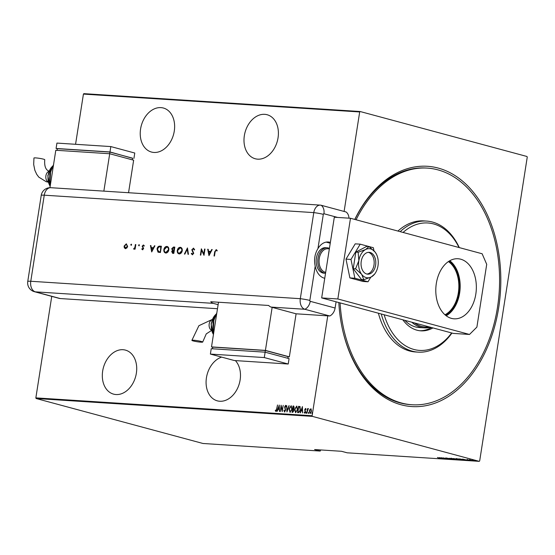 <?xml version="1.0" encoding="UTF-8"?>
<svg xmlns="http://www.w3.org/2000/svg" width="555" height="555" viewBox="0 0 555 555"><rect width="100%" height="100%" fill="white"/><g stroke="black" fill="none" stroke-linecap="round" stroke-linejoin="round"><path stroke-width="0.83" d="M354.77 219.426A120.393 80.933 -86.3 0 1 438.221 168.075A120.393 80.933 -86.3 0 1 498.674 307.727A120.393 80.933 -86.3 0 1 401.147 404.789A120.393 80.933 -86.3 0 1 343.087 332.015A120.393 80.933 -86.3 0 1 338.821 302.544M340.076 302.884A118.569 79.705 93.7 0 0 401.431 402.992A118.569 79.705 93.7 0 0 412.032 404.755A118.569 79.705 93.7 0 0 498.529 299.52A118.569 79.705 93.7 0 0 437.937 169.872A118.569 79.705 93.7 0 0 427.336 168.109L425.99 168.026A118.569 79.705 93.7 0 0 354.853 219.447M342.997 331.626A118.569 79.705 93.7 0 0 400.086 402.909A118.569 79.705 93.7 0 0 410.686 404.664L412.032 404.755M221.632 357.108A22.804 16.726 -74.9 0 0 206.217 379.488A22.804 16.726 -74.9 0 0 217.352 400.856A22.804 16.726 -74.9 0 0 219.773 401.251A22.804 16.726 -74.9 0 0 238.449 386.225A22.804 16.726 -74.9 0 0 235.375 360.597M116.009 394.543A22.804 16.726 -74.9 0 0 136.058 374.854A22.804 16.726 -74.9 0 0 125.451 350.115A22.804 16.726 -74.9 0 0 123.03 349.712A22.804 16.726 -74.9 0 0 102.973 369.401A22.804 16.726 -74.9 0 0 113.581 394.14A22.804 16.726 -74.9 0 0 116.009 394.543M153.915 152.452A22.804 16.726 -74.9 0 0 173.972 132.763A22.804 16.726 -74.9 0 0 163.364 108.017A22.804 16.726 -74.9 0 0 160.936 107.621A22.804 16.726 -74.9 0 0 140.887 127.31A22.804 16.726 -74.9 0 0 151.494 152.049A22.804 16.726 -74.9 0 0 153.915 152.452M257.686 159.16A22.804 16.726 -74.9 0 0 277.743 139.471A22.804 16.726 -74.9 0 0 267.128 114.732A22.804 16.726 -74.9 0 0 264.707 114.33A22.804 16.726 -74.9 0 0 244.651 134.019A22.804 16.726 -74.9 0 0 255.265 158.765A22.804 16.726 -74.9 0 0 257.686 159.16M344.107 211.448L359.689 111.957L83.423 94.093L83.867 93.649L360.133 111.52L526.972 156.489L527.25 157.127L479.68 460.907L479.236 461.351L312.396 416.375L36.124 398.511L35.853 397.873L51.747 296.363M311.043 408.827L311.542 411.22L310.085 413.517L309.364 411.082L309.905 409.472L310.946 408.785M306.769 413.218L307.491 408.633L307.623 409.326L308.289 408.605L306.769 413.218M305.59 408.445L305.951 409.111L305.715 409.493L305.403 408.986L305.021 409.583L305.514 411.879L304.695 413.163L304.195 412.504L304.424 412.094L304.778 412.601L305.271 411.886L304.771 409.59L305.555 408.431M305.715 409.493L305.403 408.986M304.424 412.094L305.014 412.663L305.271 411.886M298.444 412.684L297.577 412.622L298.562 406.35L299.124 406.385L299.977 406.669L300.352 409.715L298.444 412.684M297.827 412.642L297.924 411.997L299.318 411.976L300.345 409.763L299.984 407.315L298.701 407.009L298.798 406.413L299.977 406.669M292.263 412.282L292.36 411.637L292.957 411.727L293.921 410.638L293.623 409.486L292.721 409.306L294.143 407.696L293.137 406.648L293.234 406.052L293.768 406.087L294.143 407.634L293.623 408.952L293.928 410.589L292.762 412.316L292.013 412.268L292.998 405.989L293.706 406.052M286.935 411.935L286.706 405.58L287.157 410.728L289.19 405.74L286.935 411.935M280.344 411.512L281.087 405.219L282.183 410.284L283.203 405.358L282.217 411.63L281.114 406.572L280.344 411.512M275.856 411.38L275.294 410.617L275.516 410.138L275.974 410.742L276.619 409.146L277.521 404.99L276.855 409.222L275.779 411.366M275.807 410.638L276.217 410.804L276.695 410.103M35.853 397.873L312.118 415.737L327.762 315.85M75.563 144.293L83.423 94.093M279.214 405.094L279.498 411.456L279.165 409.403L277.986 409.326L277.021 411.297L279.269 405.115M284.548 411.942L283.917 410.52L284.209 410.214L284.653 411.304L285.36 410.27L284.687 406.766L285.589 405.344L286.144 406.454L285.86 406.829L285.457 405.989L284.937 406.76L285.603 410.298L284.472 411.935M284.805 411.345L285.603 410.339L285.36 409.652M286.096 406.891L285.457 405.989M289.474 408.147L291.25 405.76L291.965 409.09L290.001 412.296L289.058 408.931L291.167 405.726M295.038 408.508L296.814 406.121L297.529 409.451L295.565 412.656L294.622 409.292L296.731 406.087M302.371 406.593L302.655 412.955L302.322 410.901L301.143 410.825L300.179 412.795L302.433 406.614M306.332 413.322L305.93 412.719L306.256 412.212L306.089 413.253M306.298 412.219L306.416 412.747M308.566 413.468L308.171 412.864L308.497 412.358L308.33 413.399M308.538 412.365L308.656 412.892M312.194 413.697L311.799 413.1L312.125 412.587L311.959 413.635M312.167 412.601L312.285 413.128M36.124 398.511L202.97 443.48L320.214 451.062L320.762 449.945M472.048 459.97L475.496 460.823L472.326 459.97M475.011 460.47L475.524 460.622M472.118 460.594L469.051 459.769L472.125 460.546M466.998 459.623L470.106 460.477L467.289 459.658M463.813 459.935L458.735 458.867L463.182 459.596C464.396 459.901 464.597 460.053 463.793 460.053L464.362 460.033M457.362 459.637L453.171 458.506L457.375 459.554M452.283 459.311L446.879 458.104L451.506 459.096L449.363 458.263L452.283 459.311M445.693 458.881L441.26 457.736L446.435 458.749L443.376 457.875L447.566 459.006L442.397 457.993L445.693 458.881M440.92 458.506L437.451 457.493L440.171 458.451L441.093 458.139M479.236 461.351L347.166 452.811L341.54 451.291L314.588 449.55L320.214 451.062M439.387 457.618L444.846 458.832L442.363 458.666L439.387 457.618M450.05 459.04L445.936 458.222L449.682 458.929M451.839 458.853C450.66 458.555 450.396 458.388 451.048 458.354L454.718 459.04C455.898 459.339 456.154 459.505 455.475 459.54L451.846 458.805M450.618 458.395L451.048 458.354M455.919 459.498L455.516 459.276M457.403 459.214C456.224 458.916 455.96 458.749 456.612 458.708L460.282 459.401C461.462 459.7 461.718 459.866 461.038 459.901L457.41 459.165M456.182 458.749L456.612 458.708M461.483 459.859L461.08 459.637M462.544 459.117L468.004 460.324L465.527 460.164L462.544 459.117M360.133 111.52L359.689 111.957M312.118 415.737L312.396 416.375M442.293 458.298L440.219 457.84L442.3 458.263M454.483 458.978L451.125 458.506L451.18 458.146M451.506 458.395L455.038 459.422M454.177 458.659L455.35 459.013L454.184 458.59M455.78 459.131L457.563 459.408L455.808 458.936M460.046 459.339L456.689 458.867L456.744 458.506M457.07 458.756L460.601 459.783M459.422 458.916L462.738 459.901L463.89 459.554M460.601 459.04L459.408 458.999M462.946 459.533L460.594 459.103M463.765 459.942L462.939 459.582M465.458 459.797L463.383 459.332L465.465 459.762M475.122 460.719L472.7 460.067L474.775 460.407M472.714 460.005L473.075 460.345M276.092 411.449L275.294 410.617M279.47 411.456L279.165 409.403M277.278 411.31L279.29 405.615M278.208 408.688L279.38 408.813L279.054 406.309L278.208 408.688L279.137 408.751L279.054 406.309M282.294 411.158L281.246 405.767M284.784 412.011L283.917 410.52M285.603 409.715L284.694 407.731M284.937 407.8L285.825 405.414M287.157 411.484L286.706 405.58M288.926 405.726L287.157 410.728M290.237 412.358L289.058 408.931M290.099 411.657L291.805 409.854M290.327 411.72L291.958 409.132L291.132 406.399M291.722 409.07L291.16 406.406M290.924 406.343L289.301 408.945L290.203 411.699M293.623 409.486L293.123 409.375L293.623 409.486M294.143 407.696L293.47 406.669M293.227 408.737L293.9 407.627M293.137 406.648L292.991 408.667M293.921 410.638L292.887 409.312M292.957 411.727L293.685 410.575M292.721 409.306L292.36 411.637L292.714 411.657M295.801 412.719L294.622 409.292M295.662 412.018L297.369 410.214M295.891 412.074L297.522 409.493L296.696 406.76M297.286 409.43L296.724 406.766M296.488 406.704L294.858 409.306L295.766 412.06M299.367 406.447L300.22 406.732M299.984 407.315L299.138 407.086L299.984 407.315M299.318 411.976L300.2 410.478M298.701 407.009L297.924 411.997L299.083 411.907M300.116 409.694L299.742 407.252L298.902 407.023M302.635 412.955L302.322 410.901M300.435 412.809L302.447 407.113M301.372 410.187L302.537 410.312L302.211 407.807L301.372 410.187L302.302 410.249L302.211 407.807M305.645 409.049L305.958 409.555L305.465 409M304.931 413.232L304.195 412.504M304.667 412.157L305.014 412.663L304.667 412.157M305.507 411.956L305.264 411.449M305.507 411.512L305.021 410.95M305.264 411.019L304.757 410.305M305 410.367L304.771 409.59M305.014 409.652L305.743 408.487M306.173 412.781L306.499 412.275M307.366 410.991L307.63 409.326M308.531 408.667L307.623 409.326M308.407 412.927L308.733 412.421M310.321 413.579L309.607 411.144L309.905 409.472M310.148 409.541L311.071 408.834M310.245 412.969L311.535 411.276L310.897 409.375M311.535 411.276L310.98 409.396M310.411 413.017L311.3 411.213M310.738 409.333L309.607 411.102L310.314 412.996M312.035 413.163L312.361 412.656M459.027 247.53A63.846 42.922 93.7 0 0 433.552 223.929A63.846 42.922 93.7 0 0 403.055 232.441M384.15 314.761A63.846 42.922 93.7 0 0 413.898 349.456A63.846 42.922 93.7 0 0 451.659 332.965M451.95 333.042A65.67 44.143 -86.3 0 1 418.144 352.141A65.67 44.143 -86.3 0 1 412.268 351.162A65.67 44.143 -86.3 0 1 381.243 313.984M400.176 231.664A65.67 44.143 -86.3 0 1 426.615 221.077A65.67 44.143 -86.3 0 1 432.491 222.049A65.67 44.143 -86.3 0 1 459.29 247.599M404.859 320.346A41.042 27.59 93.7 0 0 415.39 326.909A41.042 27.59 93.7 0 0 419.06 327.519L424.45 327.866A41.042 27.59 -86.3 0 1 420.78 327.263A41.042 27.59 -86.3 0 1 411.81 322.219M419.864 330.745A44.233 29.734 93.7 0 0 431.443 327.512M432.969 327.922A44.233 29.734 -86.3 0 1 420.87 330.835A44.233 29.734 -86.3 0 1 416.916 330.183A44.233 29.734 -86.3 0 1 402.84 319.805M427.336 168.109A118.569 79.705 93.7 0 0 356.081 219.78M426.615 221.077L423.923 220.897A65.67 44.143 93.7 0 0 397.942 231.067M378.392 313.214A65.67 44.143 93.7 0 0 409.576 350.989A65.67 44.143 93.7 0 0 415.445 351.967L418.144 352.141M449.057 261.162A29.276 19.682 -86.3 0 1 459.54 289.009A29.276 19.682 -86.3 0 1 445.554 315.275M444.971 314.775A28.728 19.314 93.7 0 0 458.77 288.961A28.728 19.314 93.7 0 0 448.412 261.578M414.661 322.989A40.133 26.98 93.7 0 0 421.592 326.409A40.133 26.98 93.7 0 0 428.987 326.853M430.534 327.27A41.042 27.59 -86.3 0 1 424.45 327.866M327.2 247.794A12.772 8.582 -86.3 0 0 317.883 259.123A12.772 8.582 -86.3 0 0 324.411 273.088A12.772 8.582 -86.3 0 0 325.535 273.275L323.933 273.171A12.772 8.582 -86.3 0 1 322.795 272.984A12.772 8.582 -86.3 0 1 316.267 259.019A12.772 8.582 -86.3 0 1 325.584 247.69L327.2 247.794A12.772 8.582 -86.3 0 1 328.345 247.981A12.772 8.582 -86.3 0 1 329.427 248.39M366.911 274.059A10.947 7.361 93.7 0 0 374.139 263.757A10.947 7.361 93.7 0 0 368.492 252.386A10.947 7.361 93.7 0 0 368.319 252.345M329.358 248.848L327.818 248.744A11.856 7.971 93.7 0 0 319.167 259.268A11.856 7.971 93.7 0 0 325.223 272.234A11.856 7.971 93.7 0 0 325.681 272.339M460.706 259.199A30.102 20.237 -86.3 0 1 476.086 292.11A30.102 20.237 -86.3 0 1 454.129 318.82A30.102 20.237 -86.3 0 1 451.437 318.376A30.102 20.237 -86.3 0 1 436.057 285.464A30.102 20.237 -86.3 0 1 458.014 258.748A30.102 20.237 -86.3 0 1 460.706 259.199M449.765 260.739A30.102 20.237 -86.3 0 1 460.088 289.044A30.102 20.237 -86.3 0 1 446.206 315.781M469.502 334.457L453.331 333.409L321.671 297.924L334.311 217.227L350.482 218.268L482.135 253.76L486.714 264.34L476.891 327.103L469.502 334.457L337.842 298.972L350.482 218.268M321.671 297.924L337.842 298.972M373.966 250.735L373.342 247.71L360.216 244.172L355.228 243.846L345.994 259.116L349.893 277.916L363.019 281.461L368.007 281.78L370.768 277.223M360.216 244.172L350.982 259.435L345.994 259.116M350.982 259.435L354.881 278.242L349.893 277.916M354.881 278.242L368.007 281.78M363.372 271.603A10.947 7.361 93.7 0 0 367.715 274.177A10.947 7.361 93.7 0 0 375.145 267.232A10.947 7.361 93.7 0 0 373.473 254.905A10.947 7.361 93.7 0 0 369.131 252.331A10.947 7.361 93.7 0 0 361.7 259.275A10.947 7.361 93.7 0 0 363.372 271.603M376.436 254.19L375.152 252.123L369.026 246.559L366.702 246.406L355.831 252.109L353.237 268.675L361.513 279.54L363.837 279.692L371.267 276.966L374.715 273.99M369.026 246.559L365.579 249.542L358.155 252.261L355.831 252.109M358.155 252.261L358.849 260.67L355.561 268.828L353.237 268.675M355.561 268.828L361.687 274.385L363.837 279.692M377.997 265.838A14.596 9.81 93.7 0 0 376.491 254.308A14.596 9.81 93.7 0 0 375.152 252.123A14.596 9.81 93.7 0 0 365.579 249.542A14.596 9.81 93.7 0 0 358.849 260.67A14.596 9.81 93.7 0 0 361.687 274.385A14.596 9.81 93.7 0 0 371.267 276.966A14.596 9.81 93.7 0 0 375.27 273.164A14.596 9.81 93.7 0 0 377.997 265.838M330.364 242.424L329.816 242.278A18.239 12.265 93.7 0 0 328.185 242.001A18.239 12.265 93.7 0 0 317.946 248.612C314.734 253.906 313.818 259.768 315.198 266.185L309.836 300.435A0.763 0.513 93.7 0 0 310.217 301.316L335.109 308.025L336.087 301.809M335.109 308.025A9.123 6.695 105.1 0 1 329.781 315.982L296.092 313.804L271.194 307.095A9.123 6.133 -86.3 0 1 268.703 305.472L210.754 301.726A9.123 6.133 93.7 0 0 213.245 303.349L218.122 304.66M315.198 266.185A18.239 12.265 93.7 0 0 324.196 278.138L324.744 278.291M346.07 211.975L321.172 205.267L346.07 211.975A9.123 6.695 105.1 0 1 348.963 218.171M337.648 217.442L323.926 213.744A0.763 0.513 93.7 0 0 323.315 214.355A9.123 0.909 8.9 0 0 313.783 212.614L44.254 195.187L30.775 281.267L300.304 298.694L313.783 212.614A9.123 6.133 93.7 0 1 320.36 205.128A9.123 6.133 93.7 0 1 321.172 205.267A9.123 6.133 93.7 0 0 313.783 212.614L300.304 298.694A9.123 6.133 93.7 0 0 304.882 309.274L329.781 315.982L304.882 309.274A9.123 6.695 -74.9 0 0 310.217 301.316M330.239 243.215L326.167 242.119M131.563 244.755L131.091 245.254L130.779 244.706L131.257 244.207L131.563 244.755L131.369 244.235M131.091 245.254L130.779 244.706L131.493 244.269M139.367 245.261L138.889 245.754L138.583 245.206L139.055 244.713L139.367 245.261L139.166 244.741M138.889 245.754L138.583 245.206L139.291 244.776M151.695 251.949L150.44 245.532L150.905 245.56L151.286 247.613L153.423 247.752L154.456 245.789L154.914 245.816L151.695 251.949M165.848 253.025C164.342 252.768 163.676 251.616 163.857 249.57C164.308 247.565 165.307 246.517 166.847 246.427C168.331 246.698 168.991 247.842 168.824 249.861C168.38 251.866 167.388 252.92 165.848 253.025L165.432 252.962M166.091 253.094C164.578 252.83 163.919 251.679 164.1 249.632C164.551 247.627 165.543 246.58 167.083 246.489L167.242 246.489M179.279 253.899C177.767 253.635 177.1 252.483 177.281 250.437C177.732 248.432 178.731 247.384 180.271 247.294C181.756 247.565 182.415 248.709 182.248 250.728C181.804 252.733 180.812 253.788 179.279 253.899L178.856 253.829M179.515 253.961C178.002 253.697 177.343 252.546 177.524 250.499C177.975 248.494 178.967 247.447 180.514 247.357L180.666 247.357M192.495 254.1L193.556 253.413L192.044 249.819L193.417 248.147L194.638 249.611L194.188 249.903L193.32 248.786L192.224 249.792L193.744 253.351L192.356 254.738L191.267 253.6L191.711 253.24L192.502 254.1L193.32 253.351L191.808 249.757L193.639 248.182M194.43 249.965L193.32 248.786M208.964 255.654L207.709 249.23L208.167 249.264L208.548 251.318L210.685 251.457L211.719 249.493L212.183 249.521L208.964 255.654M214.285 256.001L214.945 251.81L216.152 249.618L217.172 250.416L216.845 250.881L216.027 250.256L215.118 251.831L214.466 256.008L214.043 255.98L214.709 251.741L216.332 249.646M217.088 250.943L216.027 250.256M204.566 249.028L204.989 249.056L204.004 255.335L201.569 250.187L200.799 255.127L200.376 255.099L201.361 248.82L203.789 253.954L204.566 249.028L204.975 249.105M187.451 247.918L188.464 254.329L188.006 254.301L187.208 249.25L184.864 254.093L184.413 254.065L187.451 247.918M172.91 253.323L171.655 251.672L172.411 250.367L171.752 248.709L173.535 247.024L174.811 247.107L173.826 253.378L172.445 253.253M159.923 246.143L161.387 246.24L160.402 252.511L157.988 252.13L157.037 249.042C157.44 247.03 158.404 246.066 159.923 246.143L161.38 246.288M158.425 252.303L157.037 249.042M142.552 249.736L141.768 249.022L142.122 248.647L142.642 249.167L143.135 248.154L142.142 246.247L143.363 244.991L144.251 245.678L143.905 246.08L143.294 245.553L142.573 246.253L143.613 248.584L142.427 249.715M142.122 248.647L142.878 249.237L143.183 248.584M143.426 248.647L142.385 246.316L143.544 245.019M144.14 246.143L143.294 245.553M135.808 244.582L135.087 249.167L134.664 249.139L134.775 248.467L133.81 249.167L133.776 248.515L134.823 247.669L135.385 244.554L135.808 244.582M133.81 249.167L133.776 248.515M125.492 248.626L124.299 247.787L124.084 246.129L126.235 243.881L127.65 246.358L126.922 247.953L125.215 248.584M125.728 248.696L124.535 247.856L124.32 246.191L126.54 243.929M217.484 308.726L60.252 298.555A9.123 6.695 105.1 0 1 59.281 298.396L34.389 291.687A9.123 6.695 -74.9 0 0 35.353 291.847L60.252 298.555M309.836 300.435A9.123 0.909 8.9 0 0 300.304 298.694A9.123 6.133 93.7 0 0 304.882 309.274L271.194 307.095M209.089 255.418L207.709 249.23M210.685 251.457L208.548 251.318M210.928 251.519L211.719 249.493M209.131 254.426L210.595 252.15L208.673 251.977L209.131 254.426L210.359 252.088M204.032 255.127L201.569 250.187M200.626 255.113L201.569 249.077M204.802 249.091L203.789 253.954M192.592 254.807L191.267 253.6M188.242 254.315L187.208 249.25M184.676 254.079L187.5 248.245M179.168 253.226L179.598 253.316L182.061 250.77C182.186 249.133 181.645 248.21 180.424 248.002M182.061 250.77L181.825 250.7C181.95 249.07 181.402 248.147 180.188 247.939L180.632 248.029M180.188 247.939L177.704 250.465C177.579 252.109 178.127 253.038 179.355 253.253L181.825 250.7M173.146 253.385L171.655 251.672M171.89 251.734L172.411 250.367M172.647 250.437L171.752 248.709M171.988 248.772L173.535 247.024M173.777 247.086L174.804 247.155M174.284 247.724L174.159 250.118L172.771 249.903L173.923 250.055L174.284 247.724L172.175 248.73L172.771 249.903M172.744 252.65L173.743 252.775L174.062 250.763L172.078 251.686L173.507 252.712L173.819 250.7M165.744 252.358L166.174 252.449L168.637 249.896C168.762 248.265 168.22 247.343 166.999 247.135M168.637 249.896L168.401 249.833C168.526 248.196 167.978 247.28 166.764 247.072L167.208 247.162M166.764 247.072L164.28 249.597C164.155 251.242 164.703 252.171 165.931 252.379L168.401 249.833M157.28 249.112C157.682 247.093 158.647 246.129 160.166 246.205M158.57 251.616L160.319 251.908L161.103 246.919L158.945 246.892L157.46 249.077L158.765 251.692M160.319 251.908L160.86 246.85M158.328 251.554L160.083 251.845M151.82 251.713L150.44 245.532M153.423 247.752L151.286 247.613M153.659 247.821L154.456 245.789M151.862 250.728L153.333 248.446L151.404 248.272L151.862 250.728L153.09 248.383M142.788 249.799L141.768 249.022M142.357 248.709L142.878 249.237L142.357 248.709M139.132 245.823L138.819 245.275M134.914 249.16L134.775 248.467M134.053 249.23L133.706 249.049M134.823 247.669L133.984 248.612M135.059 247.731L135.385 244.554M131.327 245.317L131.022 244.769M125.492 248.057L127.463 246.392L126.387 244.512M127.463 246.392L126.484 244.519M126.145 244.443L124.507 246.149L125.583 248.064L127.227 246.33M193.251 340.943A5.474 0.541 8.9 0 1 191.884 340.361A5.474 0.541 8.9 0 1 195.416 340.402A5.474 0.541 8.9 0 1 201.34 341.471A5.474 0.541 8.9 0 1 202.7 342.053A5.474 0.541 8.9 0 1 199.176 342.012A5.474 0.541 8.9 0 1 193.251 340.943M218.503 302.225L211.504 346.903L265.415 350.392L289.349 356.844L296.092 313.804M288.059 356.761L289.349 356.844M211.504 346.903L212.759 347.243M287.816 358.301L288.08 356.636L265.339 350.51L212.78 347.111L212.516 348.783M265.415 350.392L272.151 307.352M265.075 352.182L265.339 350.51M288.225 364.018L289.072 358.634L265.13 352.182L211.226 348.7L210.387 354.076L234.321 360.528L288.225 364.018L264.291 357.566L265.13 352.182M264.291 357.566L210.387 354.076M49.069 171.169C45.683 169.976 44.247 166.16 44.754 159.729A5.474 0.541 -171.1 0 0 43.394 159.139A5.474 0.541 -171.1 0 0 37.469 158.071A5.474 0.541 -171.1 0 0 33.945 158.036L33.688 164.523L34.847 170.26L36.713 174.326L38.788 177.121L46.225 181.735L48.188 182.13M49.943 187.687L55.805 150.259L109.71 153.749L103.854 191.128M128.552 192.724L133.644 160.201L109.71 153.749M57.096 150.343L57.359 148.671L109.918 152.07L132.659 158.203L132.395 159.861M109.918 152.07L109.654 153.742M57.338 148.802L56.083 148.469L56.929 143.086L110.833 146.576L109.987 151.952L132.638 158.321M110.833 146.576L134.768 153.027L133.928 158.404M56.083 148.469L109.987 151.952M323.315 214.355L317.946 248.612M321.172 205.267A9.123 6.695 105.1 0 1 323.926 213.744M326.534 242.063L329.816 242.278M213.245 303.349L35.353 291.847A9.123 6.133 93.7 0 1 30.775 281.267A9.123 0.909 8.9 0 0 27.75 281.468A9.123 9.123 0 0 0 34.389 291.687M320.36 205.128L50.831 187.701A9.123 6.133 93.7 0 0 44.254 195.187A9.123 0.909 8.9 0 0 41.23 195.388L27.75 281.468M212.107 319.666A5.474 3.677 93.7 0 0 209.186 324.016A5.474 3.677 93.7 0 0 211.427 330.17M216.776 313.263A18.239 12.265 93.7 0 0 213.696 332.924M215.659 314.65A12.772 8.582 93.7 0 0 213.453 334.457M48.826 171.44A5.474 3.677 93.7 0 0 45.898 175.789A5.474 3.677 93.7 0 0 48.146 181.943M53.488 165.036A18.239 12.265 93.7 0 0 50.408 184.697M52.371 166.424A12.772 8.582 93.7 0 0 50.172 186.23M449.786 459.054L449.848 458.694M445.887 458.125L445.942 457.764M455.426 459.387L455.482 459.027M455.731 459.006L455.787 458.652M457.93 459.554L457.986 459.193M460.99 459.748L461.045 459.387M467.275 459.734L467.338 459.373M469.849 460.359L469.905 460.005M470.016 459.915L470.071 459.561M475.399 460.699L475.455 460.338M472.437 460.095L472.492 459.734M375.27 273.164L374.514 274.309M50.831 187.701A9.123 9.123 0 0 0 41.23 195.388M212.176 319.493L198.898 325.695L191.884 340.361M216.845 312.805L212.974 322.594L213.599 333.562M214.015 318.341L213.148 331.737M215.846 314.317L211.08 323.891L213.418 334.714M211.51 330.482L206.252 333.895L202.7 342.053M50.13 186.487L47.792 175.664L52.565 166.091M49.867 183.511L50.734 170.114M50.311 185.335L49.686 174.367L53.564 164.578"/></g></svg>
